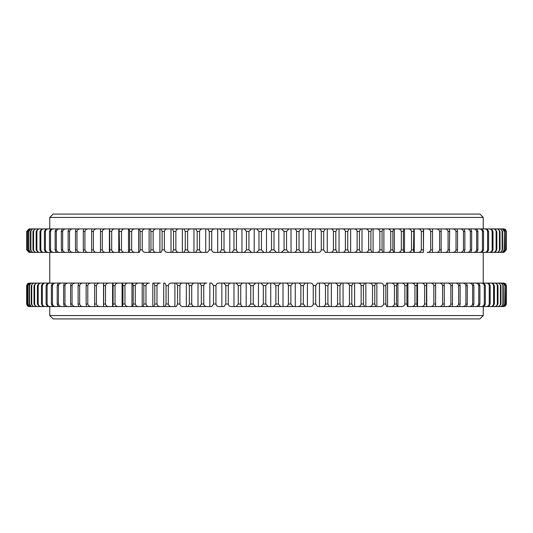 <?xml version="1.0" encoding="UTF-8"?>
<svg xmlns="http://www.w3.org/2000/svg" width="533" height="533" viewBox="0 0 533 533"><rect width="100%" height="100%" fill="white"/><g stroke="black" fill="none" stroke-linecap="round" stroke-linejoin="round"><path stroke-width="0.8" d="M30.214 228.91C28.735 228.884 27.829 229.723 27.489 231.429L29.641 228.91L33.019 228.91M31.7 228.91C30.168 228.884 29.222 229.723 28.869 231.429L30.747 228.91L34.625 228.91M33.832 228.91C32.246 228.884 31.267 229.723 30.894 231.429L30.441 231.429L32.5 228.91L39.209 228.91M36.604 228.91C34.965 228.884 33.952 229.723 33.572 231.429L32.986 231.429L34.898 228.91L40.182 228.91M40.008 228.91C38.316 228.884 37.277 229.723 36.884 231.429L36.177 231.429L37.93 228.91L45.245 228.91M44.026 228.91C42.294 228.884 41.228 229.723 40.828 231.429L39.995 231.429L41.587 228.91L49.756 228.91L49.756 217.437L483.244 217.437L483.244 228.91M48.656 228.91C46.884 228.884 45.798 229.723 45.385 231.429L44.432 231.429L45.858 228.91L52.034 228.91M53.886 228.91C52.081 228.884 50.975 229.723 50.555 231.429L49.482 231.429L50.735 228.91L57.324 228.91M59.696 228.91C57.864 228.884 56.738 229.723 56.311 231.429L55.126 231.429L56.205 228.91L63.187 228.91M66.072 228.91C64.22 228.884 63.081 229.723 62.647 231.429L61.348 231.429L62.254 228.91L69.61 228.91M73.001 228.91C71.129 228.884 69.976 229.723 69.543 231.429L68.131 231.429L68.857 228.91L76.572 228.91M80.456 228.91C78.571 228.884 77.412 229.723 76.979 231.429L75.459 231.429L76.006 228.91L84.054 228.91M88.425 228.91C86.533 228.884 85.367 229.723 84.927 231.429L83.308 231.429L83.674 228.91L92.036 228.91M96.879 228.91C94.987 228.884 93.815 229.723 93.382 231.429L91.663 231.429L91.849 228.91L441.151 228.91L441.151 252.389L436.121 252.389C438.013 252.422 439.179 251.583 439.618 249.877L441.337 249.877M440.964 228.91L449.326 228.91L449.692 231.429L449.326 252.389L444.575 252.389C446.467 252.415 447.633 251.583 448.073 249.877L449.692 249.877M448.946 228.91L456.994 228.91L457.541 231.429L457.541 249.877L456.994 252.389L452.544 252.389C454.429 252.415 455.588 251.583 456.021 249.877L457.541 249.877M456.428 228.91L464.143 228.91L464.869 231.429L464.869 249.877L464.143 252.389L459.999 252.389C461.871 252.415 463.024 251.583 463.457 249.877L464.869 249.877M463.39 228.91L470.746 228.91L471.652 231.429L471.652 249.877L470.746 252.389L466.928 252.389C468.78 252.415 469.919 251.583 470.353 249.877L471.652 249.877M469.813 228.91L476.795 228.91L477.874 231.429L477.874 249.877L476.795 252.389L473.304 252.389C475.136 252.415 476.262 251.583 476.689 249.877L477.874 249.877M475.676 228.91L482.265 228.91L483.518 231.429L483.518 249.877L482.265 252.389L479.114 252.389C480.919 252.415 482.025 251.583 482.445 249.877L483.518 249.877M413.501 231.429L411.523 231.429C411.083 229.73 409.93 228.89 408.058 228.91L403.927 228.91L403.381 231.429L403.381 249.877L403.927 252.389L408.058 252.389C409.93 252.415 411.09 251.583 411.523 249.877L413.501 249.877L413.868 228.91L423.402 228.91L423.402 252.389L423.588 228.91L487.142 228.91L488.568 231.429L488.568 249.877L487.142 252.389L484.344 252.389C486.109 252.415 487.202 251.583 487.615 249.877L488.568 249.877M485.67 228.91L491.413 228.91L493.005 231.429L493.005 249.877L491.413 252.389L488.974 252.389C490.706 252.415 491.772 251.583 492.172 249.877L493.005 249.877M489.774 228.91L495.07 228.91L496.823 231.429L496.823 249.877L495.07 252.389L492.992 252.389C494.684 252.415 495.723 251.583 496.116 249.877L496.823 249.877M488.001 228.91L498.102 228.91L500.014 231.429L500.014 249.877L498.102 252.389L496.396 252.389C498.035 252.415 499.048 251.583 499.428 249.877L500.014 249.877M496.136 228.91L500.5 228.91L502.559 231.429L502.559 249.877L500.5 252.389L499.168 252.389C500.754 252.415 501.733 251.583 502.106 249.877L502.559 249.877M496.509 228.91L502.253 228.91L504.458 231.429L504.458 249.877L502.253 252.389L501.3 252.389C502.832 252.415 503.778 251.583 504.131 249.877L504.458 249.877M499.981 228.91L503.359 228.91L505.704 231.429L505.704 249.877L503.359 252.389L502.786 252.389C504.258 252.415 505.171 251.583 505.511 249.877L505.704 249.877M500.947 228.91L503.818 228.91L506.297 231.429L506.297 249.877L503.818 252.389L506.297 249.877L503.632 252.389L500.947 252.389M501.267 228.91L503.818 228.91L505.424 229.51M32.053 228.91L29.182 228.91L26.703 231.429L29.182 228.91L31.733 228.91M403.381 231.429L401.322 231.429C400.889 229.73 399.75 228.89 397.898 228.91L394.36 228.91L394.36 252.389L397.898 252.389C399.75 252.415 400.896 251.583 401.322 249.877L403.381 249.877M392.881 249.877L392.881 231.429L393.614 228.91L383.88 228.91L383.88 252.389L387.371 252.389C389.203 252.415 390.329 251.583 390.756 249.877L392.881 249.877L393.614 252.389L394.36 252.389M382.041 249.877L382.041 231.429L382.947 228.91L373.08 228.91L373.08 252.389L376.518 252.389C378.323 252.415 379.429 251.583 379.849 249.877L382.041 249.877L382.947 252.389L417.839 252.389C419.724 252.415 420.883 251.583 421.317 249.877L423.215 249.877M370.881 249.877L370.881 231.429L371.967 228.91L361.987 228.91L361.987 252.389L365.358 252.389C367.13 252.415 368.223 251.583 368.629 249.877L370.881 249.877L371.967 252.389L373.08 252.389M359.435 249.877L359.435 231.429L360.694 228.91L350.634 228.91L350.634 252.389L353.932 252.389C355.664 252.415 356.73 251.583 357.13 249.877L359.435 249.877L360.694 252.389L371.967 252.389L365.358 252.389M347.736 249.877L347.736 231.429L349.162 228.91L339.048 228.91L339.048 252.389L342.266 252.389C343.958 252.415 344.998 251.583 345.384 249.877L347.736 249.877L349.162 252.389L360.694 252.389L353.932 252.389M335.817 249.877L335.817 231.429L337.409 228.91L325.456 228.91L323.704 231.429L323.704 249.877L325.456 252.389L330.393 252.389C332.032 252.415 333.045 251.583 333.425 249.877L335.817 249.877L337.409 252.389L349.162 252.389L342.266 252.389M323.704 231.429L321.279 231.429C320.906 229.73 319.927 228.89 318.341 228.91L313.344 228.91L311.432 231.429L311.432 249.877L313.344 252.389L318.341 252.389C319.933 252.415 320.913 251.583 321.279 249.877L323.704 249.877M311.432 231.429L308.98 231.429C308.627 229.73 307.681 228.89 306.149 228.91L301.098 228.91L299.04 231.429L299.04 249.877L301.098 252.389L306.149 252.389C307.681 252.415 308.627 251.583 308.98 249.877L311.432 249.877M299.04 231.429L296.568 231.429C296.228 229.73 295.315 228.89 293.85 228.91L288.766 228.91L286.561 231.429L286.561 249.877L288.766 252.389L293.85 252.389C295.322 252.415 296.228 251.583 296.568 249.877L299.04 249.877M286.561 231.429L284.076 231.429L281.471 228.91L276.367 228.91L274.022 231.429L274.022 249.877L276.367 252.389L281.471 252.389L284.076 249.877L286.561 249.877M274.022 231.429L271.53 231.429L269.052 228.91L251.529 228.91L248.924 231.429L248.924 249.877L251.529 252.389L256.633 252.389L258.978 249.877L261.47 249.877L263.948 252.389L269.052 252.389L271.53 249.877L274.022 249.877M248.924 231.429L246.439 231.429L244.234 228.91L239.15 228.91C237.678 228.884 236.772 229.723 236.432 231.429L236.432 249.877C236.772 251.576 237.685 252.415 239.15 252.389L244.234 252.389L246.439 249.877L248.924 249.877M236.432 231.429L233.96 231.429L231.902 228.91L226.851 228.91C225.319 228.884 224.373 229.723 224.02 231.429L224.02 249.877C224.373 251.576 225.319 252.415 226.851 252.389L231.902 252.389L233.96 249.877L236.432 249.877M224.02 231.429L221.568 231.429L219.656 228.91L214.659 228.91C213.067 228.884 212.087 229.723 211.721 231.429L211.721 249.877C212.094 251.576 213.073 252.415 214.659 252.389L219.656 252.389L221.568 249.877L224.02 249.877M211.721 231.429L209.296 231.429L207.544 228.91L195.591 228.91L197.183 231.429L197.183 249.877L199.575 249.877C199.962 251.576 200.968 252.415 202.607 252.389L207.544 252.389L209.296 249.877L211.721 249.877M179.068 228.91C177.336 228.884 176.27 229.723 175.87 231.429L175.87 249.877C176.27 251.576 177.336 252.415 179.068 252.389L193.952 252.389L193.952 228.91L190.734 228.91C189.042 228.884 188.002 229.723 187.616 231.429L187.616 249.877C188.009 251.576 189.048 252.415 190.734 252.389L195.591 252.389L197.183 249.877M187.616 231.429L185.264 231.429L183.838 228.91L172.306 228.91L173.565 231.429L173.565 249.877L175.87 249.877M171.013 252.389L171.013 228.91L167.642 228.91C165.87 228.884 164.777 229.723 164.371 231.429L164.371 249.877C164.784 251.576 165.87 252.415 167.642 252.389L172.306 252.389L173.565 249.877M164.371 231.429L162.119 231.429L161.033 228.91L150.053 228.91L150.959 231.429L150.959 249.877L153.151 249.877C153.571 251.576 154.683 252.415 156.482 252.389L161.033 252.389L162.119 249.877L164.371 249.877M149.12 252.389L149.12 228.91L139.386 228.91L140.119 231.429L140.119 249.877L142.244 249.877C142.671 251.576 143.797 252.415 145.629 252.389L150.053 252.389L150.959 249.877M124.942 228.91C123.063 228.884 121.91 229.723 121.477 231.429L121.477 249.877C121.917 251.576 123.07 252.415 124.942 252.389L138.64 252.389L138.64 228.91L135.102 228.91C133.25 228.884 132.104 229.723 131.678 231.429L131.678 249.877C132.111 251.576 133.25 252.415 135.102 252.389L139.386 252.389L140.119 249.877M131.678 231.429L129.619 231.429L129.073 228.91L119.132 228.91L119.499 249.877L121.477 249.877M105.801 228.91C103.908 228.884 102.742 229.723 102.303 231.429L102.303 249.877C102.749 251.576 103.915 252.415 105.801 252.389L118.759 252.389L118.759 228.91L109.598 228.91L109.785 249.877L111.683 249.877C112.123 251.576 113.282 252.415 115.161 252.389L119.132 252.389L119.499 249.877M40.828 231.429L40.828 249.877C41.234 251.576 42.3 252.415 44.026 252.389L109.412 252.389L109.412 228.91L47.33 228.91M487.675 228.91L487.342 228.91M27.489 231.429L27.489 249.877C27.836 251.576 28.742 252.415 30.214 252.389L33.019 252.389M31.7 252.389L30.747 252.389L28.869 249.877C29.228 251.576 30.168 252.415 31.7 252.389L34.625 252.389M28.542 231.429L28.542 249.877M28.869 231.429L28.869 249.877M33.832 252.389L32.5 252.389L30.441 249.877L30.894 249.877C31.267 251.576 32.246 252.415 33.832 252.389L36.864 252.389M30.441 231.429L30.441 249.877M30.894 231.429L30.894 249.877M36.604 252.389L34.898 252.389L32.986 249.877L33.572 249.877C33.952 251.576 34.965 252.415 36.604 252.389L39.735 252.389M32.986 231.429L32.986 249.877M33.572 231.429L33.572 249.877M40.008 252.389L37.93 252.389L36.177 249.877L36.884 249.877C37.277 251.576 38.323 252.415 40.008 252.389L43.226 252.389M36.177 231.429L36.177 249.877M36.884 231.429L36.884 249.877M44.026 252.389L41.587 252.389L39.995 249.877L40.828 249.877M39.995 231.429L39.995 249.877M48.656 252.389L45.858 252.389L44.432 249.877L45.385 249.877C45.805 251.576 46.891 252.415 48.656 252.389L52.034 252.389M44.432 231.429L44.432 249.877M45.385 231.429L45.385 249.877M53.886 252.389L50.735 252.389L49.482 249.877L50.555 249.877C50.975 251.576 52.087 252.415 53.886 252.389L57.324 252.389M49.482 231.429L49.482 249.877M50.555 231.429L50.555 249.877M59.696 252.389L56.205 252.389L55.126 249.877L56.311 249.877C56.745 251.576 57.87 252.415 59.696 252.389L63.187 252.389M55.126 231.429L55.126 249.877M56.311 231.429L56.311 249.877M66.072 252.389L62.254 252.389L61.348 249.877L62.647 249.877C63.081 251.576 64.227 252.415 66.072 252.389L69.61 252.389M61.348 231.429L61.348 249.877M62.647 231.429L62.647 249.877M73.001 252.389L68.857 252.389L68.131 249.877L69.543 249.877C69.983 251.576 71.136 252.415 73.001 252.389L76.572 252.389M68.131 231.429L68.131 249.877M69.543 231.429L69.543 249.877M80.456 252.389L76.006 252.389L75.459 249.877L76.979 249.877C77.418 251.576 78.578 252.415 80.456 252.389L84.054 252.389M75.459 231.429L75.459 249.877M76.979 231.429L76.979 249.877M88.425 252.389L83.674 252.389L83.308 249.877L84.927 249.877C85.373 251.576 86.539 252.415 88.425 252.389L92.036 252.389M83.308 231.429L83.308 249.877M84.927 231.429L84.927 249.877M96.879 252.389L91.849 252.389L91.663 249.877L93.382 249.877C93.821 251.576 94.994 252.415 96.879 252.389L100.497 252.389L100.497 249.877L102.303 249.877M91.663 231.429L91.663 249.877M102.303 231.429L100.497 231.429L100.497 228.91L100.497 249.877M93.382 231.429L93.382 249.877M115.161 252.389L109.598 252.389L109.785 249.877M115.161 228.91C113.276 228.884 112.117 229.723 111.683 231.429L111.683 249.877M128.506 228.91L128.506 252.389M124.942 252.389L119.132 252.389L129.073 252.389L129.619 249.877L131.678 249.877M129.619 231.429L129.619 249.877M145.629 228.91C143.797 228.884 142.664 229.723 142.244 231.429L142.244 249.877M159.92 228.91L159.92 252.389L145.629 252.389M156.482 228.91C154.677 228.884 153.571 229.723 153.151 231.429L153.151 249.877M162.119 231.429L162.119 249.877M182.366 228.91L182.366 252.389L167.642 252.389M190.734 252.389L183.838 252.389L185.264 249.877L187.616 249.877M185.264 231.429L185.264 249.877M205.738 228.91L205.738 252.389L195.591 252.389L202.607 252.389M202.607 228.91C200.968 228.884 199.955 229.723 199.575 231.429L199.575 249.877M209.296 231.429L209.296 249.877M217.691 228.91L217.691 252.389M221.568 231.429L221.568 249.877M229.776 228.91L229.776 252.389M233.96 231.429L233.96 249.877M241.962 228.91L241.962 252.389M246.439 231.429L246.439 249.877M254.214 228.91L254.214 252.389M263.948 228.91L261.47 231.429L258.978 231.429L258.978 249.877M258.978 231.429L256.633 228.91M266.5 228.91L266.5 252.389M261.47 231.429L261.47 249.877M271.53 231.429L271.53 249.877M278.786 228.91L278.786 252.389M284.076 231.429L284.076 249.877M291.038 228.91L291.038 252.389M296.568 231.429L296.568 249.877M303.224 228.91L303.224 252.389M308.98 231.429L308.98 249.877M315.309 228.91L315.309 252.389M321.279 231.429L321.279 249.877M327.262 228.91L327.262 252.389L337.409 252.389L330.393 252.389M335.817 231.429L333.425 231.429L333.425 249.877M333.425 231.429C333.038 229.73 332.032 228.89 330.393 228.91M347.736 231.429L345.384 231.429L345.384 249.877M345.384 231.429C344.991 229.73 343.952 228.89 342.266 228.91M359.435 231.429L357.13 231.429L357.13 249.877M357.13 231.429C356.73 229.73 355.664 228.89 353.932 228.91M370.881 231.429L368.629 231.429L368.629 249.877M368.629 231.429C368.216 229.73 367.13 228.89 365.358 228.91M382.041 231.429L379.849 231.429L379.849 249.877M379.849 231.429C379.429 229.73 378.317 228.89 376.518 228.91M392.881 231.429L390.756 231.429L390.756 249.877M390.756 231.429C390.329 229.73 389.203 228.89 387.371 228.91M401.322 231.429L401.322 249.877M404.494 228.91L404.494 252.389M411.523 231.429L411.523 249.877M413.501 249.877L413.868 252.389L423.402 252.389L417.839 252.389M414.241 228.91L414.241 252.389M423.215 231.429L421.317 231.429L421.317 249.877M421.317 231.429C420.877 229.73 419.718 228.89 417.839 228.91M496.396 252.389L427.2 252.389C429.092 252.415 430.258 251.583 430.697 249.877L432.503 249.877L432.503 252.389L436.121 252.389M432.503 228.91L432.503 231.429L430.697 231.429L430.697 249.877M430.697 231.429C430.251 229.73 429.085 228.89 427.2 228.91M432.503 231.429L432.503 252.389L427.2 252.389M441.337 231.429L439.618 231.429L439.618 249.877M439.618 231.429C439.179 229.723 438.006 228.89 436.121 228.91M449.692 231.429L448.073 231.429L448.073 249.877M448.073 231.429C447.627 229.73 446.461 228.89 444.575 228.91M440.964 252.389L444.575 252.389M457.541 231.429L456.021 231.429L456.021 249.877M456.021 231.429C455.582 229.73 454.422 228.89 452.544 228.91M448.946 252.389L452.544 252.389M464.869 231.429L463.457 231.429L463.457 249.877M463.457 231.429C463.017 229.73 461.864 228.89 459.999 228.91M456.428 252.389L459.999 252.389M471.652 231.429L470.353 231.429L470.353 249.877M470.353 231.429C469.919 229.73 468.774 228.89 466.928 228.91M463.39 252.389L466.928 252.389M477.874 231.429L476.689 231.429L476.689 249.877M476.689 231.429C476.255 229.73 475.13 228.89 473.304 228.91M469.813 252.389L473.304 252.389M483.518 231.429L482.445 231.429L482.445 249.877M482.445 231.429C482.025 229.73 480.913 228.89 479.114 228.91M475.676 252.389L479.114 252.389M488.568 231.429L487.615 231.429L487.615 249.877M487.615 231.429C487.195 229.73 486.109 228.89 484.344 228.91M480.966 252.389L484.344 252.389M493.005 231.429L492.172 231.429L492.172 249.877M492.172 231.429C491.766 229.73 490.7 228.89 488.974 228.91M496.823 231.429L496.116 231.429L496.116 249.877M496.116 231.429C495.723 229.73 494.677 228.89 492.992 228.91M500.014 231.429L499.428 231.429L499.428 249.877M499.428 231.429C499.048 229.73 498.035 228.89 496.396 228.91M502.559 231.429L502.106 231.429L502.106 249.877M502.106 231.429C501.733 229.73 500.754 228.89 499.168 228.91M496.136 252.389L499.168 252.389M504.458 231.429L504.131 249.877M504.131 231.429C503.772 229.73 502.832 228.89 501.3 228.91M498.375 252.389L501.3 252.389M505.704 231.429L505.511 249.877M505.511 231.429C505.164 229.73 504.258 228.89 502.786 228.91M499.981 252.389L502.786 252.389M505.744 229.836L506.297 231.429L506.23 249.877M506.23 231.429L503.632 228.91M501.267 252.389L503.632 252.389M29.368 228.91L26.77 231.429L26.77 249.877L29.368 252.389L32.053 252.389M30.214 252.389L29.641 252.389L27.489 249.877M27.296 231.429L27.296 249.877M26.77 231.429L26.703 249.877L29.182 252.389L31.733 252.389M29.368 252.389L26.77 249.877M26.703 231.429L26.703 249.877M214.659 252.389L318.341 252.389M485.67 252.389L483.244 252.389L483.244 283.07M49.756 283.07L49.756 252.389L47.33 252.389M382.947 252.389L376.518 252.389M301.098 252.389L293.85 252.389M105.801 252.389L100.497 252.389M483.244 315.563L479.893 318.914L53.107 318.914L49.756 315.563L483.244 315.563L483.244 306.548M49.756 217.437L53.107 214.086L479.893 214.086L483.244 217.437M27.889 285.581L29.948 283.07L30.654 283.07C29.162 283.043 28.236 283.882 27.889 285.581L27.889 304.037C28.242 305.735 29.162 306.575 30.654 306.548L33.999 306.548M30.654 283.07L33.999 283.07M32.366 306.548L31.28 306.548L29.495 304.037C29.861 305.735 30.814 306.575 32.366 306.548L36.017 306.548M29.128 285.581L31.28 283.07L32.366 283.07C30.814 283.043 29.855 283.882 29.495 285.581L29.128 285.581L29.128 304.037M32.366 283.07L36.017 283.07M29.495 285.581L29.495 304.037M34.718 306.548L33.259 306.548L31.247 304.037L31.747 304.037C32.127 305.735 33.113 306.575 34.718 306.548L38.762 306.548M31.247 285.581L33.259 283.07L34.718 283.07C33.113 283.043 32.12 283.882 31.747 285.581L31.247 285.581L31.247 304.037M34.718 283.07L38.669 283.07M31.747 285.581L31.747 304.037M37.71 306.548L35.871 306.548L34.019 304.037L34.645 304.037C35.031 305.735 36.051 306.575 37.71 306.548L40.868 306.548M34.019 285.581L35.871 283.07L37.71 283.07C36.051 283.043 35.025 283.882 34.645 285.581L34.019 285.581L34.019 304.037M37.71 283.07L41.947 283.07M34.645 285.581L34.645 304.037M41.327 306.548L39.122 306.548L37.423 304.037L38.176 304.037C38.576 305.735 39.622 306.575 41.327 306.548L44.572 306.548M37.423 285.581L39.122 283.07L41.327 283.07C39.622 283.043 38.569 283.882 38.176 285.581L37.423 285.581L37.423 304.037M41.327 283.07L44.572 283.07M38.176 285.581L38.176 304.037M45.558 306.548L42.993 306.548L41.461 304.037L42.334 304.037C42.74 305.735 43.819 306.575 45.558 306.548L103.589 306.548L103.655 304.037L105.494 304.037C105.934 305.735 107.1 306.575 108.985 306.548L112.849 306.548L113.096 304.037L115.021 304.037C115.461 305.735 116.62 306.575 118.493 306.548L122.523 306.548L122.95 304.037L124.962 304.037C125.395 305.735 126.548 306.575 128.406 306.548L132.597 306.548L133.203 304.037L135.289 304.037C135.715 305.735 136.854 306.575 138.7 306.548L143.037 306.548L143.823 304.037L145.975 304.037C146.402 305.735 147.521 306.575 149.34 306.548L153.81 306.548L154.777 304.037L156.995 304.037C157.408 305.735 158.514 306.575 160.306 306.548L164.897 306.548L166.043 304.037L168.308 304.037C168.721 305.735 169.8 306.575 171.559 306.548L176.263 306.548L177.576 304.037L179.901 304.037C180.301 305.735 181.36 306.575 183.072 306.548L187.876 306.548L189.355 304.037L191.72 304.037C192.113 305.735 193.146 306.575 194.811 306.548L199.702 306.548L201.347 304.037L203.753 304.037C204.132 305.735 205.132 306.575 206.751 306.548L211.714 306.548L213.52 304.037L215.952 304.037C216.318 305.735 217.291 306.575 218.856 306.548L223.873 306.548L225.832 304.037L228.291 304.037C228.65 305.735 229.576 306.575 231.089 306.548L236.152 306.548L238.258 304.037L240.736 304.037C241.076 305.735 241.969 306.575 243.421 306.548L248.511 306.548L250.763 304.037L253.255 304.037L255.813 306.548L260.923 306.548L263.309 304.037L265.807 304.037L268.239 306.548L273.349 306.548L275.867 304.037L278.359 304.037L280.658 306.548L285.755 306.548C287.187 306.575 288.067 305.735 288.4 304.037L290.878 304.037L293.037 306.548L298.107 306.548C299.599 306.575 300.525 305.735 300.865 304.037L303.337 304.037L305.342 306.548L310.373 306.548C311.925 306.575 312.884 305.735 313.244 304.037L315.689 304.037L317.541 306.548L322.518 306.548C324.131 306.575 325.123 305.735 325.49 304.037L327.908 304.037L329.601 306.548L334.517 306.548C336.176 306.575 337.196 305.735 337.582 304.037L339.954 304.037L341.493 306.548L346.323 306.548C348.029 306.575 349.075 305.735 349.468 304.037L351.807 304.037L353.172 306.548L357.91 306.548C359.655 306.575 360.728 305.735 361.134 304.037L363.419 304.037L364.619 306.548L369.249 306.548C371.028 306.575 372.127 305.735 372.54 304.037L374.772 304.037L375.792 306.548L380.302 306.548C382.114 306.575 383.234 305.735 383.653 304.037L385.825 304.037L386.672 306.548L391.049 306.548C392.888 306.575 394.02 305.735 394.447 304.037L396.552 304.037L397.218 306.548L401.449 306.548C403.308 306.575 404.46 305.735 404.887 304.037L406.919 304.037L407.405 306.548L411.483 306.548C413.361 306.575 414.514 305.735 414.954 304.037L416.899 304.037L417.206 306.548L421.117 306.548C423.009 306.575 424.168 305.735 424.608 304.037L426.473 304.037L426.593 306.548L430.331 306.548C432.223 306.575 433.389 305.735 433.829 304.037L435.608 304.037L435.548 306.548L430.331 306.548M41.461 285.581L42.993 283.07L45.558 283.07C43.813 283.043 42.733 283.882 42.334 285.581L41.461 285.581L41.461 304.037M45.558 283.07L103.522 283.07L103.522 306.548M42.334 285.581L42.334 304.037M50.395 306.548L47.477 306.548L46.111 304.037L47.104 304.037C47.524 305.735 48.616 306.575 50.395 306.548L53.793 306.548M46.111 285.581L47.477 283.07L50.395 283.07C48.616 283.043 47.517 283.882 47.104 285.581L46.111 285.581L46.111 304.037M47.104 285.581L47.104 304.037M55.825 306.548L52.56 306.548L51.361 304.037L52.481 304.037C52.9 305.735 54.02 306.575 55.825 306.548L59.283 306.548M51.361 285.581L52.56 283.07L55.825 283.07C54.013 283.043 52.9 283.882 52.481 285.581L51.361 285.581L51.361 304.037M55.825 283.07L59.283 283.07M52.481 285.581L52.481 304.037M61.835 306.548L58.23 306.548L57.211 304.037L58.437 304.037C58.87 305.735 60.002 306.575 61.835 306.548L65.346 306.548M57.211 285.581L58.23 283.07L61.835 283.07C59.996 283.043 58.863 283.882 58.437 285.581L57.211 285.581L57.211 304.037M61.835 283.07L65.346 283.07M58.437 285.581L58.437 304.037M68.404 306.548L64.473 306.548L63.627 304.037L64.966 304.037C65.406 305.735 66.552 306.575 68.404 306.548L71.955 306.548M63.627 285.581L64.473 283.07L68.404 283.07C66.545 283.043 65.399 283.882 64.966 285.581L63.627 285.581L63.627 304.037M68.404 283.07L71.955 283.07M64.966 285.581L64.966 304.037M75.519 306.548L71.269 306.548L70.603 304.037L72.048 304.037C72.488 305.735 73.647 306.575 75.519 306.548L79.097 306.548M70.603 285.581L71.269 283.07L75.519 283.07C73.641 283.043 72.481 283.882 72.048 285.581L70.603 285.581L70.603 304.037M75.519 283.07L79.097 283.07M72.048 285.581L72.048 304.037M83.155 306.548L78.598 306.548L78.111 304.037L79.664 304.037C80.11 305.735 81.269 306.575 83.155 306.548L86.752 306.548M78.111 285.581L78.598 283.07L83.155 283.07C81.263 283.043 80.103 283.882 79.664 285.581L78.111 285.581L78.111 304.037M83.155 283.07L86.752 283.07M79.664 285.581L79.664 304.037M91.296 306.548L86.439 306.548L86.139 304.037L87.792 304.037C88.238 305.735 89.404 306.575 91.296 306.548L94.907 306.548M86.139 285.581L86.439 283.07L91.296 283.07C89.397 283.043 88.231 283.882 87.792 285.581L86.139 285.581L86.139 304.037M91.296 283.07L94.907 283.07M87.792 285.581L87.792 304.037M94.781 306.548L94.661 304.037L96.413 304.037C96.853 305.735 98.019 306.575 99.911 306.548L94.781 306.548M94.661 285.581L94.781 283.07L99.911 283.07C98.012 283.043 96.846 283.882 96.413 285.581L94.661 285.581L94.661 304.037M96.413 285.581L96.413 304.037M103.655 285.581L103.589 283.07L108.985 283.07C107.093 283.043 105.934 283.882 105.494 285.581L103.655 285.581L103.655 304.037M103.522 283.07L112.59 283.07L112.59 306.548L103.589 306.548L108.985 306.548M108.985 283.07L122.084 283.07L122.084 306.548L112.849 306.548L118.493 306.548M105.494 285.581L105.494 304.037M118.493 283.07C116.614 283.043 115.454 283.882 115.021 285.581L113.096 285.581L113.096 304.037M113.096 285.581L112.849 283.07L131.964 283.07L131.964 306.548L122.523 306.548L128.406 306.548M115.021 285.581L115.021 304.037M128.406 283.07C126.541 283.043 125.388 283.882 124.962 285.581L122.95 285.581L122.95 304.037M122.95 285.581L122.523 283.07L142.218 283.07L142.218 306.548L132.597 306.548L138.7 306.548M124.962 285.581L124.962 304.037M149.34 283.07L143.037 283.07L149.34 283.07C147.514 283.043 146.395 283.882 145.975 285.581L143.823 285.581L143.037 283.07L138.7 283.07C136.854 283.043 135.715 283.882 135.289 285.581L133.203 285.581L133.203 304.037M133.203 285.581L132.597 283.07L131.964 283.07M135.289 285.581L135.289 304.037M143.823 285.581L143.823 304.037M160.306 283.07L153.81 283.07L160.306 283.07C158.508 283.043 157.408 283.882 156.995 285.581L154.777 285.581L153.81 283.07L152.811 283.07L152.811 306.548L143.037 306.548L149.34 306.548M145.975 285.581L145.975 304.037M154.777 285.581L154.777 304.037M194.811 283.07C193.139 283.043 192.107 283.882 191.72 285.581L189.355 285.581L187.876 283.07L198.003 283.07L171.559 283.07C169.8 283.043 168.714 283.882 168.308 285.581L166.043 285.581L164.897 283.07L163.718 283.07L163.718 306.548L153.81 306.548L160.306 306.548M156.995 285.581L156.995 304.037M166.043 285.581L166.043 304.037M171.559 283.07L174.904 283.07L174.904 306.548L164.897 306.548L171.559 306.548M168.308 285.581L168.308 304.037M177.576 285.581L176.263 283.07L183.072 283.07C181.353 283.043 180.294 283.882 179.901 285.581L177.576 285.581L177.576 304.037M174.904 283.07L176.263 283.07M183.072 283.07L186.343 283.07L186.343 306.548M179.901 285.581L179.901 304.037M189.355 285.581L189.355 304.037M186.343 283.07L187.876 283.07M206.751 283.07L199.702 283.07L206.751 283.07C205.125 283.043 204.126 283.882 203.753 285.581L201.347 285.581L199.702 283.07L198.003 283.07L198.003 306.548L183.072 306.548M191.72 285.581L191.72 304.037M201.347 285.581L201.347 304.037M486.602 283.07L426.593 283.07L426.473 285.581L424.608 285.581C424.168 283.882 423.002 283.043 421.117 283.07L426.593 283.07L417.206 283.07L416.899 285.581L414.954 285.581C414.514 283.882 413.355 283.043 411.483 283.07L417.206 283.07L407.405 283.07L406.919 285.581L404.887 285.581C404.454 283.882 403.308 283.043 401.449 283.07L407.405 283.07L397.218 283.07L396.552 285.581L394.447 285.581C394.014 283.882 392.881 283.043 391.049 283.07L386.672 283.07L385.825 285.581L383.653 285.581C383.227 283.882 382.114 283.043 380.302 283.07L364.619 283.07L363.419 285.581L361.134 285.581C360.728 283.882 359.648 283.043 357.91 283.07L364.619 283.07L353.172 283.07L351.807 285.581L349.468 285.581C349.075 283.882 348.022 283.043 346.323 283.07L353.172 283.07L341.493 283.07L339.954 285.581L337.582 285.581C337.189 283.882 336.17 283.043 334.517 283.07L341.493 283.07L329.601 283.07L327.908 285.581L325.49 285.581C325.117 283.882 324.124 283.043 322.518 283.07L329.601 283.07L317.541 283.07L315.689 285.581L313.244 285.581C312.884 283.882 311.925 283.043 310.373 283.07L293.037 283.07L290.878 285.581L288.4 285.581C288.067 283.882 287.18 283.043 285.755 283.07L218.856 283.07C217.284 283.043 216.318 283.882 215.952 285.581L213.52 285.581L211.714 283.07L209.849 283.07L209.849 306.548L199.702 306.548L206.751 306.548M203.753 285.581L203.753 304.037M213.52 285.581L213.52 304.037M218.856 283.07L221.848 283.07L221.848 306.548M215.952 285.581L215.952 304.037M225.832 285.581L223.873 283.07L231.089 283.07C229.576 283.043 228.644 283.882 228.291 285.581L225.832 285.581L225.832 304.037M221.848 283.07L223.873 283.07M231.089 283.07L233.974 283.07L233.974 306.548L310.373 306.548M228.291 285.581L228.291 304.037M238.258 285.581L236.152 283.07L243.421 283.07C241.969 283.043 241.076 283.882 240.736 285.581L238.258 285.581L238.258 304.037M233.974 283.07L236.152 283.07M243.421 283.07L246.186 283.07L246.186 306.548M240.736 285.581L240.736 304.037M250.763 285.581L248.511 283.07L255.813 283.07L253.255 285.581L250.763 285.581L250.763 304.037M246.186 283.07L248.511 283.07M255.813 283.07L258.458 283.07L258.458 306.548M253.255 285.581L253.255 304.037M263.309 285.581L260.923 283.07L268.239 283.07L265.807 285.581L263.309 285.581L263.309 304.037M258.458 283.07L260.923 283.07M268.239 283.07L270.744 283.07L270.744 306.548M265.807 285.581L265.807 304.037M275.867 285.581L273.349 283.07L280.658 283.07L278.359 285.581L275.867 285.581L275.867 304.037M270.744 283.07L273.349 283.07M280.658 283.07L283.023 283.07L283.023 306.548M278.359 285.581L278.359 304.037M288.4 285.581L288.4 304.037M283.023 283.07L295.255 283.07L295.255 306.548M290.878 285.581L290.878 304.037M300.865 285.581C300.519 283.882 299.599 283.043 298.107 283.07L305.342 283.07L303.337 285.581L300.865 285.581L300.865 304.037M295.255 283.07L298.107 283.07M305.342 283.07L307.414 283.07L307.414 306.548M303.337 285.581L303.337 304.037M313.244 285.581L313.244 304.037M307.414 283.07L310.373 283.07M322.518 283.07L319.454 283.07L319.454 306.548L329.601 306.548L322.518 306.548M315.689 285.581L315.689 304.037M325.49 285.581L325.49 304.037M334.517 283.07L331.353 283.07L331.353 306.548L341.493 306.548L334.517 306.548M327.908 285.581L327.908 304.037M337.582 285.581L337.582 304.037M346.323 283.07L343.072 283.07L343.072 306.548L353.172 306.548L346.323 306.548M339.954 285.581L339.954 304.037M349.468 285.581L349.468 304.037M357.91 283.07L354.585 283.07L354.585 306.548L364.619 306.548L357.91 306.548M351.807 285.581L351.807 304.037M361.134 285.581L361.134 304.037M369.249 283.07L375.792 283.07L374.772 285.581L372.54 285.581C372.121 283.882 371.028 283.043 369.249 283.07L365.851 283.07L365.851 306.548L380.302 306.548M363.419 285.581L363.419 304.037M372.54 285.581L372.54 304.037M375.792 283.07L376.844 283.07L376.844 306.548M374.772 285.581L374.772 304.037M383.653 285.581L383.653 304.037M376.844 283.07L380.302 283.07M397.904 306.548L397.904 283.07L387.538 283.07L387.538 306.548L401.449 306.548M385.825 285.581L385.825 304.037M394.447 285.581L394.447 304.037M396.552 285.581L396.552 304.037M404.887 285.581L404.887 304.037M397.904 283.07L401.449 283.07M411.483 283.07L407.905 283.07L407.905 306.548L417.206 306.548L411.483 306.548M406.919 285.581L406.919 304.037M414.954 285.581L414.954 304.037M421.117 283.07L417.519 283.07L417.519 306.548L486.009 306.548C487.768 306.575 488.848 305.735 489.254 304.037L490.167 304.037L488.688 306.548L486.602 306.548M416.899 285.581L416.899 304.037M424.608 285.581L424.608 304.037M430.331 283.07L435.548 283.07L435.608 285.581L433.829 285.581C433.389 283.882 432.223 283.043 430.331 283.07L426.72 283.07L426.72 306.548M426.473 285.581L426.473 304.037M433.829 285.581L433.829 304.037M435.608 285.581L435.608 304.037M439.092 306.548C440.984 306.582 442.15 305.742 442.597 304.037L444.275 304.037L444.029 306.548L435.481 306.548M442.597 285.581C442.15 283.882 440.984 283.043 439.092 283.07L444.029 283.07L444.275 285.581L442.597 285.581L442.597 304.037M435.481 283.07L439.092 283.07M444.275 285.581L444.275 304.037M447.38 306.548C449.272 306.575 450.438 305.735 450.878 304.037L452.464 304.037L452.031 306.548L443.776 306.548M450.878 285.581C450.432 283.882 449.266 283.043 447.38 283.07L452.031 283.07L452.464 285.581L450.878 285.581L450.878 304.037M443.776 283.07L447.38 283.07M452.464 285.581L452.464 304.037M455.175 306.548C457.054 306.575 458.213 305.735 458.653 304.037L460.132 304.037L459.526 306.548L451.591 306.548M458.653 285.581C458.213 283.882 457.054 283.043 455.175 283.07L459.526 283.07L460.132 285.581L458.653 285.581L458.653 304.037M451.591 283.07L455.175 283.07M460.132 285.581L460.132 304.037M462.451 306.548C464.316 306.575 465.469 305.735 465.902 304.037L467.274 304.037L466.488 306.548L458.893 306.548M465.902 285.581C465.462 283.882 464.316 283.043 462.451 283.07L466.488 283.07L467.274 285.581L465.902 285.581L465.902 304.037M458.893 283.07L462.451 283.07M467.274 285.581L467.274 304.037M469.193 306.548C471.039 306.575 472.178 305.735 472.604 304.037L473.87 304.037L472.898 306.548L465.669 306.548M472.604 285.581C472.171 283.882 471.032 283.043 469.193 283.07L472.898 283.07L473.87 285.581L472.604 285.581L472.604 304.037M465.669 283.07L469.193 283.07M473.87 285.581L473.87 304.037M475.376 306.548C477.195 306.575 478.321 305.735 478.741 304.037L479.893 304.037L478.747 306.548L471.905 306.548M478.741 285.581C478.314 283.882 477.195 283.043 475.376 283.07L478.747 283.07L479.893 285.581L478.741 285.581L478.741 304.037M471.905 283.07L475.376 283.07M479.893 285.581L479.893 304.037M480.986 306.548C482.778 306.575 483.884 305.735 484.297 304.037L485.33 304.037L484.017 306.548L477.568 306.548M484.297 285.581C483.877 283.882 482.778 283.043 480.986 283.07L484.017 283.07L485.33 285.581L484.297 285.581L484.297 304.037M477.568 283.07L480.986 283.07M485.33 285.581L485.33 304.037M489.254 285.581C488.848 283.882 487.762 283.043 486.009 283.07L488.688 283.07L490.167 285.581L489.254 285.581L489.254 304.037M482.658 283.07L486.009 283.07M490.167 285.581L490.167 304.037M490.433 306.548C492.152 306.575 493.205 305.735 493.605 304.037L494.397 304.037L492.752 306.548L487.155 306.548M493.605 285.581C493.205 283.882 492.146 283.043 490.433 283.07L492.752 283.07L494.397 285.581L493.605 285.581L493.605 304.037M487.155 283.07L490.433 283.07M494.397 285.581L494.397 304.037M494.238 306.548C495.917 306.575 496.943 305.735 497.329 304.037L497.995 304.037L496.19 306.548L491.053 306.548M497.329 285.581C496.943 283.882 495.91 283.043 494.238 283.07L496.19 283.07L497.995 285.581L497.329 285.581L497.329 304.037M491.053 283.07L494.238 283.07M497.995 285.581L497.995 304.037M494.331 306.548L497.422 306.548C499.048 306.575 500.047 305.735 500.427 304.037L500.967 304.037L499.001 306.548L501.886 306.548C503.399 306.575 504.331 305.735 504.684 304.037L502.712 306.548L501.886 306.548M500.427 285.581C500.047 283.882 499.048 283.043 497.422 283.07L499.001 283.07L500.967 285.581L500.427 285.581L500.427 304.037M494.331 283.07L497.422 283.07M500.967 285.581L500.967 304.037M499.974 306.548C501.546 306.575 502.512 305.735 502.879 304.037L503.285 304.037L501.18 306.548L496.983 306.548M502.879 285.581C502.512 283.882 501.54 283.043 499.974 283.07L501.18 283.07L503.285 285.581L502.879 285.581L502.879 304.037M496.983 283.07L499.974 283.07M503.285 285.581L503.285 304.037M504.684 285.581C504.331 283.882 503.399 283.043 501.886 283.07L502.712 283.07L504.964 285.581L504.684 304.037M499.001 283.07L501.886 283.07M504.964 285.581L504.964 304.037M503.152 306.548C504.604 306.575 505.497 305.735 505.83 304.037L503.592 306.548L500.387 306.548M505.83 285.581C505.497 283.882 504.598 283.043 503.152 283.07L505.984 285.581L505.83 304.037M500.387 283.07L503.152 283.07M505.984 285.581L505.984 304.037M503.772 306.548L506.33 304.037L503.832 306.548L501.127 306.548M506.33 285.581L503.772 283.07L506.35 285.581L506.33 304.037M501.127 283.07L503.772 283.07M503.832 283.07L505.63 283.822L506.35 285.581L506.35 304.037L505.597 305.829L503.832 306.548M26.943 285.581L29.588 283.07C28.156 283.043 27.276 283.882 26.943 285.581L26.943 304.037C27.276 305.735 28.162 306.575 29.588 306.548L32.613 306.548M29.588 283.07L32.613 283.07M29.228 283.07L26.65 285.581L26.65 304.037L29.175 306.548L31.873 306.548M29.055 283.07L31.873 283.07M30.654 306.548L29.948 306.548L27.889 304.037M27.649 285.581L27.649 304.037M29.588 306.548L26.943 304.037M26.83 285.581L26.83 304.037M218.856 306.548L223.873 306.548M499.001 306.548L497.422 306.548M375.792 306.548L369.249 306.548M194.811 306.548L187.876 306.548M199.575 231.429L197.183 231.429M175.87 231.429L173.565 231.429M153.151 231.429L150.959 231.429M142.244 231.429L140.119 231.429M121.477 231.429L119.499 231.429M111.683 231.429L109.785 231.429M49.756 306.548L49.756 315.563M26.65 304.037L27.549 305.962M27.629 283.589L26.65 285.581"/></g></svg>
